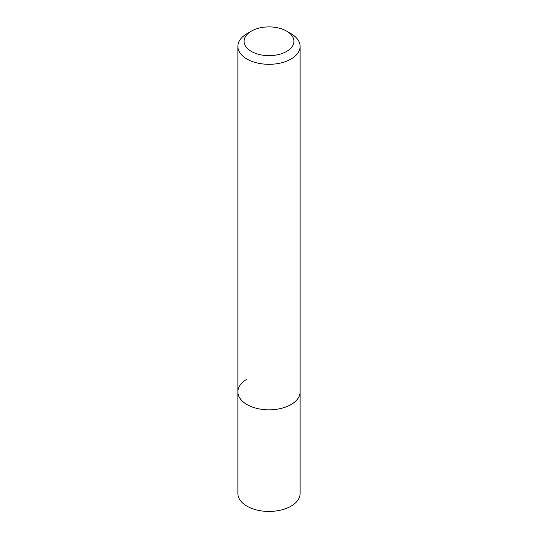 <?xml version="1.0" encoding="UTF-8"?>
<svg xmlns="http://www.w3.org/2000/svg" width="538" height="538" viewBox="0 0 538 538"><rect width="100%" height="100%" fill="white"/><g stroke="black" fill="none" stroke-linecap="round" stroke-linejoin="round"><path stroke-width="0.81" d="M237.883 46.355A31.117 17.962 180 0 1 246.996 33.652L251.401 31.11A24.889 14.371 180 0 1 286.599 31.11L291.004 33.652A31.117 17.962 180 0 1 300.117 46.355A31.117 17.962 180 0 1 291.004 59.052A31.117 17.962 180 0 1 257.09 62.946A31.117 17.962 180 0 1 237.883 46.355L237.883 493.48A31.117 17.962 0 0 0 257.09 510.078A31.117 17.962 0 0 0 291.004 506.184A31.117 17.962 0 0 0 300.117 493.48L300.117 391.859A31.117 17.962 180 0 1 291.004 404.563A31.117 17.962 180 0 1 257.09 408.456A31.117 17.962 180 0 1 237.883 391.859A31.117 17.962 180 0 1 246.996 379.155M246.996 33.652L251.401 31.11A24.889 14.371 180 0 0 251.401 51.433A24.889 14.371 180 0 0 286.599 51.433A24.889 14.371 180 0 0 286.599 31.11M237.883 391.859A31.117 17.962 0 0 0 257.09 408.456A31.117 17.962 0 0 0 291.004 404.563A31.117 17.962 0 0 0 300.117 391.859L300.117 46.355"/></g></svg>
